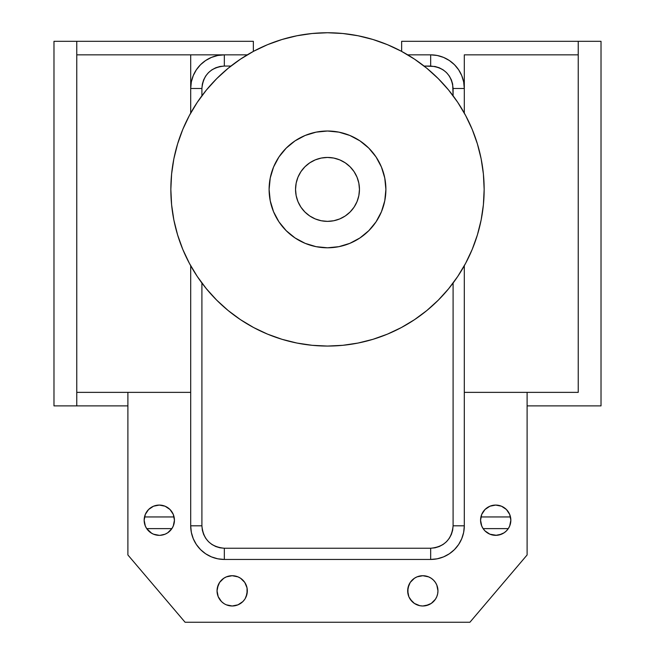 <?xml version="1.0" encoding="UTF-8"?>
<svg xmlns="http://www.w3.org/2000/svg" width="655" height="655" viewBox="0 0 655 655"><rect width="100%" height="100%" fill="white"/><g stroke="black" fill="none" stroke-linecap="round" stroke-linejoin="round"><path stroke-width="0.98" d="M437.958 590.875A15.139 15.139 0 0 1 437.671 593.782L436.803 596.648A15.139 15.139 0 0 1 435.419 599.243L431.227 603.435L425.766 605.703A15.139 15.139 0 0 1 422.843 605.99M437.655 593.831A15.139 15.139 0 0 1 436.811 596.623M435.387 599.284A15.139 15.139 0 0 1 433.536 601.536M433.504 601.577A15.139 15.139 0 0 1 431.252 603.419M429.467 604.45L431.203 603.452A15.139 15.139 0 0 1 425.799 605.695M428.607 604.835L422.819 605.99A15.139 15.139 0 0 1 419.888 605.703M419.83 605.695A15.139 15.139 0 0 1 414.427 603.452M414.378 603.419A15.139 15.139 0 0 1 412.134 601.577L409.031 597.098M412.093 601.536A15.139 15.139 0 0 1 410.243 599.284M410.21 599.243A15.139 15.139 0 0 1 408.843 596.672L407.68 590.851A15.139 15.139 0 0 1 422.819 575.712A15.139 15.139 0 0 1 437.958 590.851A15.139 15.139 0 0 1 422.819 605.99A15.139 15.139 0 0 1 407.68 590.851L408.826 585.062A15.139 15.139 0 0 0 407.975 587.862A15.139 15.139 0 0 1 410.218 582.459L412.11 580.15A15.139 15.139 0 0 0 410.243 582.418A15.139 15.139 0 0 1 422.786 575.712A15.139 15.139 0 0 0 410.243 582.418M408.818 596.623A15.139 15.139 0 0 1 407.975 593.839M407.959 593.766A15.139 15.139 0 0 1 407.68 590.892M247.32 590.875A15.139 15.139 0 0 1 247.033 593.782L245.191 598.605M247.025 593.823A15.139 15.139 0 0 1 217.042 590.851A15.139 15.139 0 0 1 232.181 575.712A15.139 15.139 0 0 1 247.32 590.851A15.139 15.139 0 0 1 232.181 605.99A15.139 15.139 0 0 1 217.337 587.903A15.139 15.139 0 0 1 247.32 590.843L246.174 596.648M510.843 520.209A15.139 15.139 0 0 1 495.704 535.348A15.139 15.139 0 0 1 480.565 520.209A15.139 15.139 0 0 1 495.704 505.07A15.139 15.139 0 0 1 510.843 520.209L509.688 525.998L508.288 528.618L483.12 528.618L481.72 525.998L480.565 520.209L481.72 514.412L485.003 509.5L489.907 506.217L495.704 505.07L501.501 506.217L506.405 509.5L509.688 514.412L510.843 520.209M174.435 520.209A15.139 15.139 0 0 1 159.296 535.348A15.139 15.139 0 0 1 144.157 520.209A15.139 15.139 0 0 1 159.296 505.07A15.139 15.139 0 0 1 174.435 520.209L173.28 525.998L171.88 528.618L146.712 528.618L145.312 525.998L144.157 520.209L145.312 514.412L148.595 509.5L153.499 506.217L159.296 505.07L165.093 506.217L169.997 509.5L173.28 514.412L174.435 520.209M295.544 189.401A31.956 31.956 0 0 1 327.5 157.446A31.956 31.956 0 0 1 359.456 189.401A31.956 31.956 0 0 1 327.5 221.365A31.956 31.956 0 0 1 295.544 189.401L296.158 183.171L297.976 177.178L296.158 183.171L295.544 189.401L296.158 195.64L295.544 189.401M190.695 54.84L247.295 54.84L224.338 54.84L224.338 66.057C210.722 67.391 203.246 74.867 201.904 88.482L190.695 88.482A33.642 33.642 0 0 1 224.338 54.84L224.338 66.057L219.957 66.483L215.749 67.76L211.876 69.831L208.478 72.623L205.686 76.021L203.615 79.902L202.338 84.11L201.904 88.482L190.695 88.482A33.642 33.642 0 0 1 224.338 54.84L76.766 54.84L76.766 392.361L76.766 54.84L190.695 54.84L190.695 113.086L190.695 54.84M407.705 54.84L430.662 54.84A33.642 33.642 0 0 1 464.305 88.482L453.096 88.482L453.096 95.769L452.662 84.11L451.385 79.902L449.314 76.021L446.522 72.623L443.124 69.831L439.251 67.76L435.043 66.483L424.072 66.057L430.662 66.057L430.662 54.84L407.705 54.84M144.509 516.951L174.083 516.951L144.509 516.951M480.917 516.951L510.491 516.951L480.917 516.951M160.017 535.332L165.093 534.193L167.705 532.793L171.88 528.618L146.712 528.618L151.69 533.293M508.288 528.618L506.405 530.91L508.288 528.618L483.12 528.618L485.003 530.91L489.907 534.193L496.555 535.323M453.096 525.809L464.305 525.809L464.305 392.361L464.305 525.809A33.642 33.642 0 0 1 430.662 559.452L430.662 548.243C444.278 546.9 451.753 539.425 453.096 525.809L464.305 525.809A33.642 33.642 0 0 1 430.662 559.452L430.662 548.243L224.338 548.243L224.338 559.452L430.662 559.452L224.338 559.452A33.642 33.642 0 0 1 190.695 525.809L201.904 525.809C203.246 539.425 210.722 546.9 224.338 548.243L224.338 559.452A33.642 33.642 0 0 1 190.695 525.809L201.904 525.809L201.904 283.034L201.904 525.809L202.338 530.19L203.615 534.398L205.686 538.271L208.478 541.669L211.876 544.461L215.749 546.532L219.957 547.809L224.338 548.243L430.662 548.243L435.043 547.809L439.251 546.532L443.124 544.461L446.522 541.669L449.314 538.271L451.385 534.398L452.662 530.19L453.096 525.809L453.096 283.034L453.096 525.809M201.904 95.769L201.904 88.482L201.904 95.769M190.695 392.361L190.695 525.809L190.695 392.361L76.766 392.361L190.695 392.361L190.695 265.725L190.695 392.361M221.48 601.56L223.773 603.435L221.48 601.56L218.197 596.648L217.042 590.851A15.139 15.139 0 0 1 244.765 582.434A15.139 15.139 0 0 0 217.042 590.851L218.197 585.062L217.337 587.895L219.597 582.442L223.773 578.267L226.393 576.867L232.181 575.712L237.978 576.867L240.598 578.267L244.773 582.442A15.139 15.139 0 0 1 247.025 587.879A15.139 15.139 0 0 0 244.773 582.451L246.051 584.784M224.845 604.09L223.773 603.435M235.137 605.703L237.978 604.835L232.181 605.99L226.393 604.835M437.671 587.928A15.139 15.139 0 0 1 437.958 590.818A15.139 15.139 0 0 0 437.671 587.92L436.803 585.062L437.958 590.851L437.663 593.807M159.296 535.348L153.499 534.193L150.887 532.793M504.113 532.793L506.405 530.91L504.113 532.793L499.143 534.947M230.928 66.057L224.338 66.057L230.928 66.057M359.456 189.401L358.842 195.64L357.024 201.634L358.842 195.64L359.456 189.401L358.842 183.171L359.456 189.401M354.077 207.16L350.098 211.999L345.259 215.978L350.098 211.999L354.077 207.16L357.024 201.634M339.732 218.934L333.739 220.751L327.5 221.365L321.261 220.751L315.268 218.934L321.261 220.751L327.5 221.365L333.739 220.751L339.732 218.934L345.259 215.978M309.741 215.978L304.902 211.999L300.923 207.16L304.902 211.999L309.741 215.978L315.268 218.934M297.976 201.634L296.158 195.64L297.976 201.634L300.923 207.16M315.268 159.877L321.261 158.06L315.268 159.877L309.741 162.833L304.902 166.804L300.923 171.651L297.976 177.178M333.739 158.06L339.732 159.877L333.739 158.06L327.5 157.446L321.261 158.06M358.08 180.125L358.842 183.171L357.024 177.178L354.077 171.651L350.098 166.804L345.259 162.833L339.732 159.877M464.305 88.482L453.096 88.482C451.753 74.875 444.278 67.399 430.662 66.057L430.662 54.84A33.642 33.642 0 0 1 464.305 88.482A33.642 33.642 0 0 0 430.662 54.84L437.229 55.487L443.541 57.403L449.355 60.514L454.455 64.698L458.639 69.79L461.742 75.612L463.658 81.916L464.305 88.482M127.897 554.965L127.897 392.361L127.897 554.965L185.087 622.25L127.897 554.965M469.913 622.25L185.087 622.25L469.913 622.25L527.103 554.965L469.913 622.25M242.89 580.15L244.773 582.442L247.033 587.895A15.139 15.139 0 0 1 247.32 590.826A15.139 15.139 0 0 0 247.033 587.92L247.033 593.807M437.663 587.879A15.139 15.139 0 0 0 435.411 582.451A15.139 15.139 0 0 1 437.655 587.871A15.139 15.139 0 0 0 435.411 582.459L436.803 585.062M419.88 575.999A15.139 15.139 0 0 1 422.786 575.712L419.863 576.007A15.139 15.139 0 0 0 417.038 576.858L422.819 575.712L428.607 576.867L431.227 578.267A15.139 15.139 0 0 1 433.504 580.125A15.139 15.139 0 0 0 431.236 578.275L433.52 580.15A15.139 15.139 0 0 1 435.395 582.426A15.139 15.139 0 0 0 422.843 575.712A15.139 15.139 0 0 1 425.75 575.999A15.139 15.139 0 0 0 422.843 575.712M410.21 582.467A15.139 15.139 0 0 0 408.835 585.046A15.139 15.139 0 0 1 410.21 582.467M407.959 587.936A15.139 15.139 0 0 0 407.68 590.81A15.139 15.139 0 0 1 407.959 587.928A15.139 15.139 0 0 0 407.68 590.81M527.103 392.361L527.103 554.965L527.103 392.361M428.599 576.858A15.139 15.139 0 0 0 425.783 576.007A15.139 15.139 0 0 1 428.591 576.858M428.624 576.875A15.139 15.139 0 0 1 431.211 578.25A15.139 15.139 0 0 0 428.624 576.875M435.403 582.442L433.52 580.15A15.139 15.139 0 0 1 435.387 582.418M437.958 590.826A15.139 15.139 0 0 0 437.671 587.92M417.006 576.875A15.139 15.139 0 0 0 414.418 578.259M408.826 596.648L407.967 593.807L407.967 587.895L410.226 582.442L414.402 578.267A15.139 15.139 0 0 0 412.126 580.133M408.826 585.079A15.139 15.139 0 0 0 407.975 587.862M190.695 88.482L191.342 81.916L193.258 75.612L196.361 69.79L200.545 64.698L205.645 60.514L211.459 57.403L217.771 55.487L224.338 54.84M464.305 525.809L463.658 532.376L461.742 538.688L458.639 544.501L454.455 549.602L449.355 553.786L443.541 556.889L437.229 558.805L430.662 559.452M224.338 559.452L217.771 558.805L211.459 556.889L205.645 553.786L200.545 549.602L196.361 544.501L193.258 538.688L191.342 532.376L190.695 525.809M501.501 534.193L495.704 535.348M414.402 578.267L417.022 576.867M436.803 596.648L435.403 599.26M422.819 605.99L419.863 605.703L414.402 603.435L410.226 599.26M242.89 601.56L244.773 599.26L242.89 601.56L237.978 604.835M156.34 535.053L153.499 534.193M232.181 575.712L235.137 576.007M247.033 587.895L247.32 590.851M385.893 189.401A58.393 58.393 0 0 1 327.5 247.795A58.393 58.393 0 0 1 269.107 189.401L270.237 178.013L273.553 167.058L278.948 156.963L286.21 148.12L295.061 140.858L305.156 135.462L316.111 132.138L327.5 131.016L338.889 132.138L349.844 135.462L359.939 140.858L368.79 148.12L376.052 156.963L381.447 167.058L384.763 178.013L385.893 189.401L384.763 200.798L381.447 211.745L376.052 221.84L368.79 230.691L359.939 237.953L349.844 243.349L338.889 246.673L327.5 247.795L316.111 246.673L305.156 243.349L295.061 237.953L286.21 230.691L278.948 221.84L273.553 211.745L270.237 200.798L269.107 189.401A58.393 58.393 0 0 1 327.5 131.016A58.393 58.393 0 0 1 385.893 189.401M170.849 189.401A156.651 156.651 0 0 1 327.5 32.75A156.651 156.651 0 0 1 484.151 189.401L483.398 174.05L481.147 158.846L477.405 143.928L472.23 129.453L465.656 115.558L457.755 102.368L448.593 90.022L438.269 78.633L426.88 68.308L414.533 59.155L401.343 51.246L387.449 44.671L372.973 39.496L358.064 35.763L342.852 33.503L327.5 32.75L312.148 33.503L296.936 35.763L282.027 39.496L267.551 44.671L253.657 51.246L240.467 59.155L228.12 68.308L216.731 78.633L206.407 90.022L197.245 102.368L189.344 115.558L182.77 129.453L177.595 143.928L173.853 158.846L171.602 174.05L170.849 189.401L171.602 204.761L173.853 219.965L177.595 234.875L182.77 249.35L189.344 263.253L197.245 276.435L206.407 288.781L216.731 300.178L228.12 310.503L240.467 319.656L253.657 327.557L267.551 334.132L282.027 339.315L296.936 343.048L312.148 345.308L327.5 346.061L342.852 345.308L358.064 343.048L372.973 339.315L387.449 334.132L401.343 327.557L414.533 319.656L426.88 310.503L438.269 300.178L448.593 288.781L457.755 276.435L465.656 263.253L472.23 249.35L477.405 234.875L481.147 219.965L483.398 204.761L484.151 189.401A156.651 156.651 0 0 1 327.5 346.061A156.651 156.651 0 0 1 170.849 189.401M477.405 143.928L472.23 129.453M414.533 59.155L401.343 51.246M282.027 39.496L267.551 44.671M197.245 102.368L189.344 115.558M177.595 234.875L182.77 249.35M240.467 319.656L253.657 327.557M372.973 339.315L387.449 334.132M457.755 276.435L465.656 263.253M273.553 167.058L278.948 156.963M295.061 140.858L305.156 135.462M349.844 135.462L359.939 140.858M376.052 156.963L381.447 167.058M381.447 211.745L376.052 221.84M359.939 237.953L349.844 243.349M305.156 243.349L295.061 237.953M278.948 221.84L273.553 211.745M578.234 41.314L578.234 54.84L578.234 41.314L601.02 41.314L601.02 405.887L578.234 405.887L601.02 405.887L601.02 41.314L401.646 41.314L578.234 41.314M578.234 392.361L578.234 54.84L578.234 392.361L464.305 392.361L578.234 392.361M527.103 405.887L578.234 405.887L527.103 405.887M401.646 51.409L401.646 41.314L401.646 51.409M464.305 392.361L464.305 265.725L464.305 392.361M464.305 113.086L464.305 54.84L578.234 54.84L464.305 54.84L464.305 113.086M76.766 405.887L76.766 392.361L76.766 405.887L53.98 405.887L53.98 41.314L76.766 41.314L53.98 41.314L53.98 405.887L127.897 405.887L76.766 405.887M76.766 54.84L76.766 41.314L76.766 54.84M253.354 41.314L76.766 41.314L253.354 41.314L253.354 51.409L253.354 41.314"/></g></svg>
